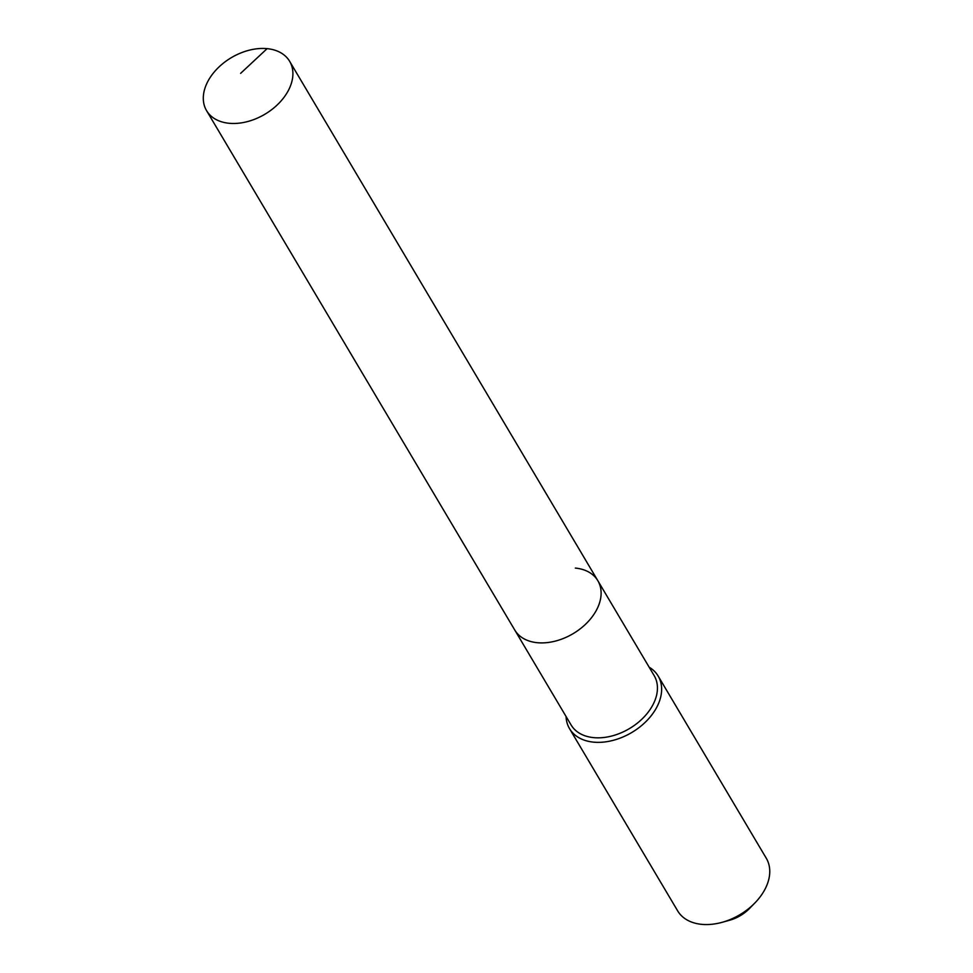 <?xml version="1.0" encoding="UTF-8"?>
<svg xmlns="http://www.w3.org/2000/svg" width="973" height="973" viewBox="0 0 973 973"><rect width="100%" height="100%" fill="white"/><g stroke="black" fill="none" stroke-linecap="round" stroke-linejoin="round"><path stroke-width="1.46" d="M267.113 48.65A48.309 32.887 -30.7 0 0 217.283 68.657A48.309 32.887 -30.7 0 0 206.556 110.618A48.309 32.887 -30.7 0 0 229.081 123.279A48.309 32.887 -30.7 0 0 278.91 103.272A48.309 32.887 -30.7 0 0 289.65 61.311A48.309 32.887 -30.7 0 0 267.113 48.65L240.623 73.352M206.556 110.618L514.766 630.042A48.309 32.887 -30.7 0 0 537.303 642.703A48.309 32.887 -30.7 0 0 587.12 622.696A48.309 32.887 -30.7 0 0 597.86 580.735L654.184 675.663A48.309 32.887 -30.7 0 1 643.457 717.624A48.309 32.887 -30.7 0 1 593.627 737.631A48.309 32.887 -30.7 0 1 571.09 724.97L514.766 630.042A48.309 32.887 -30.7 0 0 537.303 642.703A48.309 32.887 -30.7 0 0 587.12 622.696A48.309 32.887 -30.7 0 0 597.86 580.735A48.309 32.887 -30.7 0 0 575.323 568.074M566.067 716.505A51.533 35.077 -30.7 0 0 569.533 728.643A51.533 35.077 -30.7 0 0 593.566 742.144A51.533 35.077 -30.7 0 0 646.717 720.811A51.533 35.077 -30.7 0 0 658.162 676.053A51.533 35.077 -30.7 0 0 649.161 667.198M569.533 728.643L677.646 910.85A51.533 35.077 -30.7 0 0 701.679 924.35A51.533 35.077 -30.7 0 0 722.221 922.295A51.533 35.077 -30.7 0 0 754.975 902.871A51.533 35.077 -30.7 0 0 766.286 858.259L658.162 676.053M722.221 922.295L729.592 920.251A31.562 21.491 -30.7 0 0 749.648 908.356L754.975 902.871M597.86 580.735L289.65 61.311"/></g></svg>
